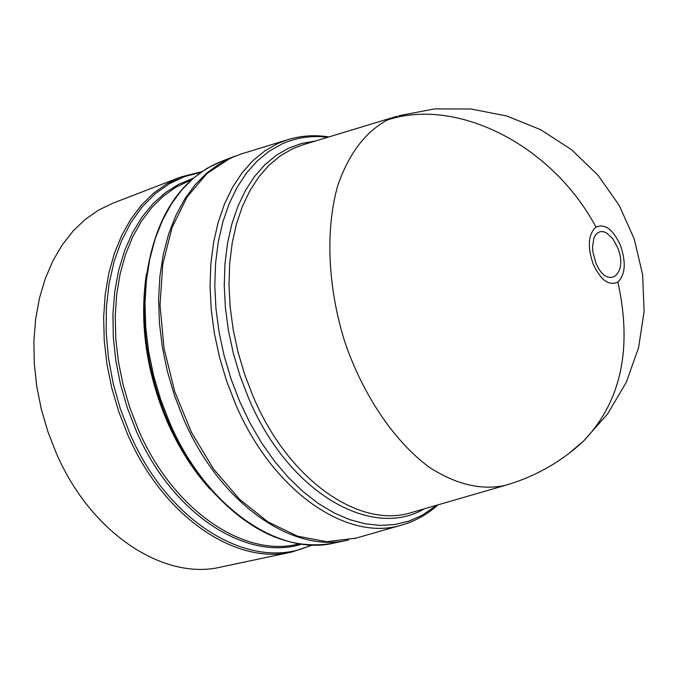 <?xml version="1.0" encoding="UTF-8"?>
<svg xmlns="http://www.w3.org/2000/svg" width="678" height="678" viewBox="0 0 678 678"><rect width="100%" height="100%" fill="white"/><g stroke="black" fill="none" stroke-linecap="round" stroke-linejoin="round"><path stroke-width="1.02" d="M397.257 116.192L387.316 120.023C365.417 131.846 348.941 153.567 337.873 185.204C325.33 228.859 327.516 286.362 344.568 341.17C362.993 395.452 394.494 441.675 429.386 467.312C456.201 484.567 481.533 490.567 505.381 485.312L507.178 484.795M595.979 227.071C604.971 223.342 613.132 229.452 620.455 245.402C626.218 262.378 625.362 274.582 617.887 282.023C609.005 286.252 600.75 280.251 593.14 264.013C587.267 246.546 588.216 234.232 595.979 227.071C551.307 143.541 455.565 97.149 387.316 120.023M617.497 247.309C629.218 274.76 606.624 291.023 595.623 262.208L592.877 251.835L592.53 246.733L593.945 238.012L595.64 234.834L597.877 232.656L600.547 231.596L603.513 231.698L606.624 232.944L612.666 238.554L617.497 247.309M241.987 153.745L230.723 157.94L207.036 173.466L187.094 196.951L172.026 227.622L162.779 264.259L160.016 305.185L164.034 348.356L174.712 391.537L191.51 432.437L213.502 468.93L239.461 499.203L267.971 521.907L297.557 536.179L326.771 541.705L355.992 538.129M234.732 156.245L220.138 163.313L207.163 172.687L195.332 184.56L184.848 198.832L175.907 215.333L168.678 233.876L163.313 254.199L159.932 276.022L158.61 299.015L159.415 322.821L162.339 347.06L167.356 371.324L174.39 395.215L183.314 418.334C219.562 503.661 292.676 553.68 347.831 540.146L348.543 539.993M291.972 551.985C236.207 565.588 163.118 517.128 127.447 433.988L118.675 411.436L111.811 388.121L106.98 364.433L104.251 340.746L103.649 317.457L105.166 294.938L108.751 273.539L114.319 253.58L121.743 235.342L130.879 219.079L141.541 204.985L153.55 193.213L166.695 183.874L180.763 177.034L112.912 203.18L98.674 210.036L85.352 219.316L73.148 230.944L62.274 244.817L52.926 260.767L45.282 278.607L39.485 298.091L35.654 318.948L33.9 340.856L34.264 363.484L36.756 386.468L41.358 409.444L48.002 432.022L56.571 453.828C91.496 534.222 164.415 580.724 220.833 567.062L291.972 551.985L312.524 545.044M179.967 443.793L179.263 444.005M179.043 444.065L178.339 444.276M191.45 465.523L191.933 465.413M192.357 465.311L192.849 465.201M617.887 282.023C632.574 348.729 621.073 401.808 583.385 441.268L568.113 454.09M396.274 116.489L302.142 145.041L292.616 148.736L280.412 155.779L269.124 165.144L258.928 176.755L249.996 190.51L242.47 206.256L236.503 223.808L232.215 242.944L229.689 263.386L228.994 284.862L230.164 307.041L233.19 329.593L238.046 352.153L244.656 374.383L252.919 395.935C288.336 480.516 359.679 528.993 411.165 512.636L505.635 485.245M424.259 508.839C371.756 540.01 288.108 492.906 248.377 397.622L240.029 375.875L233.359 353.433L228.461 330.652L225.41 307.888L224.249 285.497L224.969 263.818L227.537 243.182L231.893 223.867L237.944 206.154L245.572 190.264L254.623 176.39L264.945 164.669L276.37 155.228L288.709 148.126L301.676 143.439L315.185 141.083M327.72 137.278C311.634 135.253 296.328 137.507 281.794 144.05L269.013 151.33L257.174 161.033L246.461 173.085L237.063 187.374L229.13 203.756L222.833 222.02L218.282 241.936L215.579 263.242L214.79 285.616L215.968 308.744L219.096 332.245L224.147 355.772L231.037 378.951L239.665 401.401L249.885 422.792L261.539 442.785L274.412 461.082L288.311 477.422L303.007 491.601L318.253 503.423L333.83 512.78L349.501 519.585L365.044 523.797L380.256 525.425L394.927 524.509L408.893 521.136L421.987 515.399L436.827 505.195M328.855 136.939C314.626 134.676 300.761 135.642 287.26 139.838L277.912 143.448L264.988 150.787L253.013 160.567L242.173 172.721L232.656 187.136L224.621 203.654L218.24 222.079L213.612 242.182L210.866 263.674L210.053 286.26L211.222 309.592L214.375 333.313L219.46 357.052L226.418 380.434L235.13 403.096C272.336 491.635 347.348 542.12 401.529 525.111L354.331 538.603M220.867 161.584L206.909 168.398L193.891 177.772L182.009 189.62L171.483 203.849L162.491 220.291L155.211 238.758L149.796 258.988L146.355 280.709L144.99 303.591L145.745 327.262L148.618 351.365L153.592 375.485L160.576 399.232L169.466 422.216C205.57 507 278.692 556.63 334.008 543.078C286.964 551.485 242.165 529.204 199.603 476.219C187.492 460.074 177.102 442.107 168.432 422.301C149.923 378.816 141.999 335.017 144.643 290.913C151.431 223.291 176.839 180.179 220.867 161.584L234.054 156.499M209.985 489.067C192.866 470.04 178.577 447.505 167.127 421.487C146.202 371.705 139.278 322.703 146.338 274.471M191.366 179.831L176.212 187.001L163.483 196.027L151.855 207.417L141.524 221.079L132.693 236.842L125.515 254.521L120.133 273.878L116.675 294.642L115.218 316.49L115.819 339.085L118.472 362.06L123.159 385.053L129.812 407.681L138.312 429.572C172.89 510.339 243.733 557.528 297.744 544.205L299.337 543.866M301.532 544.18C246.631 561.537 171.949 514.365 136.049 430.403L127.311 407.842L120.54 384.511L115.845 360.815L113.302 337.161L112.938 313.948L114.743 291.582L118.65 270.412L124.574 250.784L132.363 232.986L141.871 217.257L152.906 203.798L165.254 192.772L178.712 184.272L193.035 178.365M200.671 172.415L184.577 176.594L169.288 183.755L155.076 193.857L142.211 206.824L130.956 222.503L121.548 240.682L114.209 261.098L109.116 283.412L106.404 307.253L106.158 332.178L108.421 357.721L113.158 383.392L120.303 408.707L129.71 433.149C169.263 525.865 254.233 572.808 311.177 545.002M398.817 115.735L434.53 108.912L470.99 108.989L506.839 116.014L540.773 129.744L571.537 149.711L597.988 175.195L619.15 205.29L634.218 238.868L642.634 274.709L644.1 311.473L638.557 347.797L626.243 382.367L607.615 413.902L583.385 441.268C560.587 462.303 534.417 477.032 504.856 485.465M437.971 504.856C427.276 514.509 415.122 521.263 401.529 525.111M180.763 177.034L201.781 171.644M347.831 540.146L334.008 543.078M287.26 139.838L240.334 154.253"/></g></svg>
